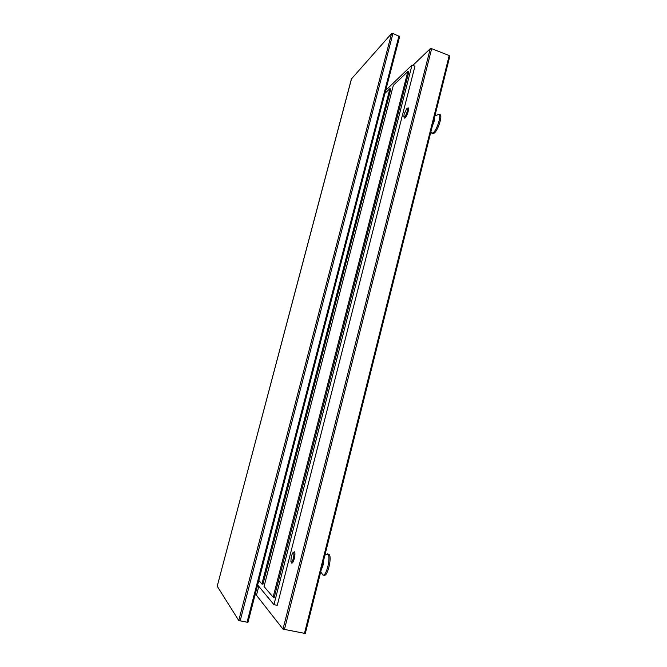 <?xml version="1.0" encoding="UTF-8"?>
<svg xmlns="http://www.w3.org/2000/svg" width="667" height="667" viewBox="0 0 667 667"><rect width="100%" height="100%" fill="white"/><g stroke="black" fill="none" stroke-linecap="round" stroke-linejoin="round"><path stroke-width="1" d="M449.75 56.32L449.208 55.553L431.666 48.674L430.273 48.691L412.831 65.391M305.236 633.467L283.008 629.139L256.47 595.264L255.136 594.63M217.209 586.226L238.761 620.518L247.949 622.386L399.65 36.543L392.946 33.508L391.571 33.533L351.392 79.006L217.209 586.226L351.551 78.689M258.821 580.398L261.906 584.009L262.94 584.225L390.829 88.961L389.903 88.619L384.942 93.338M261.906 584.009L389.903 88.619M274.229 597.399L408.821 71.878L407.845 71.511L393.33 85.351L264.04 586.518L273.128 597.173L274.229 597.399M257.637 584.967L273.945 604.652L412.014 65.074L385.726 90.337M412.014 65.074L414.949 66.2L277.264 605.328L273.945 604.652M273.128 597.173L407.845 71.511M404.152 114.057L406.728 108.704C407.595 108.179 407.762 109.105 407.229 111.497C405.736 115.975 404.611 117.617 403.843 116.425L404.152 114.057M406.77 108.671L408.221 107.846C408.679 108.204 408.663 109.396 408.171 111.439C407.287 114.557 406.236 116.733 405.019 117.959L404.369 118.151L403.91 116.742M434.867 115.966L438.994 114.215C441.771 115.049 436.785 130.59 433.025 132.841L431.716 133.133L430.915 131.741M439.861 114.532L440.037 114.599C442.83 115.441 437.835 130.982 434.067 133.225L431.882 133.192M291.279 556.37L292.696 552.96C294.022 552.093 294.255 553.843 293.405 558.212C292.388 561.606 291.546 562.681 290.887 561.439L291.279 556.37M292.913 552.735L294.447 551.784C295.147 552.785 295.106 555.044 294.305 558.562C293.48 561.547 292.638 563.098 291.787 563.198L290.954 561.631M324.887 555.202L327.722 554.019C331.191 555.819 326.63 576.28 323.003 575.087L320.719 571.869M327.38 553.852L328.873 554.277C332.358 556.078 327.805 576.53 324.162 575.338L324.079 575.321M256.47 595.264L258.779 586.343M283.008 629.139L430.273 48.691M247.007 622.403L398.966 35.868M240.112 621.06L392.946 33.508M238.761 620.518L391.571 33.533M304.419 633.583L449.208 55.553M284.384 629.681L431.666 48.674M434.576 117.117C434.859 119.16 434.167 121.936 432.491 125.438M323.745 559.78C323.662 563.498 322.87 566.667 321.369 569.268M247.949 622.386L399.65 36.543M305.269 633.567L449.833 56.17M438.994 114.215L440.037 114.599M323.003 575.087L324.162 575.338"/></g></svg>
